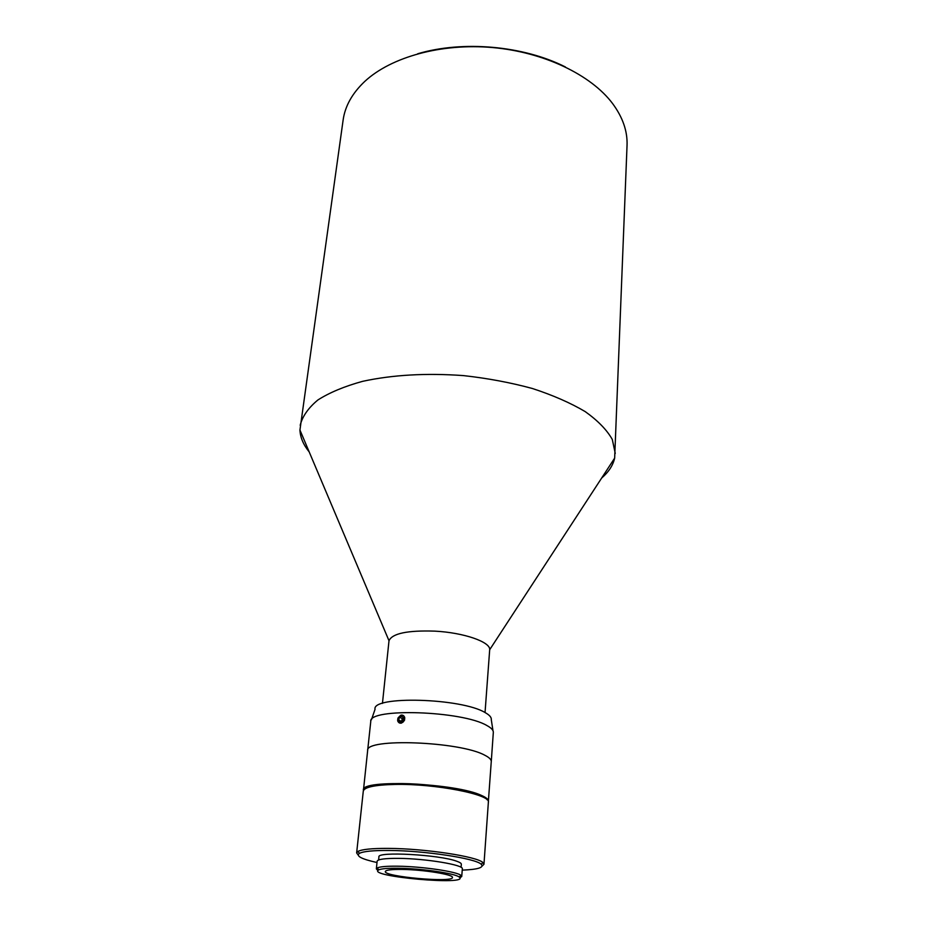 <?xml version="1.0" encoding="UTF-8"?>
<svg xmlns="http://www.w3.org/2000/svg" width="927" height="927" viewBox="0 0 927 927"><rect width="100%" height="100%" fill="white"/><g stroke="black" fill="none" stroke-linecap="round" stroke-linejoin="round"><path stroke-width="1.39" d="M401.542 721.496L402.306 718.587L403.569 718.112M402.805 721.044L400.302 721.948L398.668 720.036L399.537 717.22L402.028 716.316L403.662 718.216L402.805 721.044M401.461 721.403L398.668 720.036M402.306 718.587L399.537 717.22M363.407 790.615L367.648 750.557C364.867 737.846 460.128 741.38 484.833 755.25C460.128 741.38 364.867 737.857 367.648 750.557L370.765 721.484C368.146 707.707 462.596 710.731 486.999 725.598C491.356 727.973 493.465 730.244 493.326 732.423L491.264 761.588C491.38 759.584 489.236 757.475 484.833 755.25C489.236 757.475 491.38 759.584 491.264 761.588L488.344 801.774M404.763 717.799L404.52 720.256L401.484 723.106C399.479 723.454 398.216 722.596 397.695 720.522L397.938 718.066L400.893 715.157C402.874 714.821 404.172 715.702 404.763 717.799M356.64 852.91L363.291 791.113C364.311 787.162 374.786 784.937 394.728 784.439C434.833 783.466 491.356 794.566 488.367 802.272L483.964 864.277L482.932 862.562C477.312 856.548 424.786 848.518 388.425 848.39C372.144 848.309 361.993 849.317 357.961 851.415L356.64 852.91L358.135 855.018M365.053 788.854C368.286 785.737 378.378 783.999 395.331 783.628C431.831 782.747 484.068 792.156 487.034 799.734M402.341 869.433C423.685 869.665 453.836 874.59 452.446 877.498C453.291 882.944 383.523 876.71 385.319 871.507C385.852 870.001 391.53 869.306 402.341 869.433M459.885 877.857L461.739 876.502L460.986 875.378C456.849 871.589 422.075 866.455 397.892 866.2C386.988 866.061 380.116 866.629 377.289 867.915L376.35 868.889L377.926 870.534M398.575 868.251C421.797 868.518 455.169 873.419 459.178 877.035C471.298 885.911 365.284 876.455 378.772 869.862C381.495 868.645 388.1 868.112 398.575 868.251M461.739 876.502L462.33 868.842C464.16 864.972 425.783 858.553 398.645 858.367C384.96 858.286 377.787 859.236 377.127 861.241L376.35 868.889M482.121 866.085L483.964 864.277M376.988 862.527C361.53 859.074 355.678 856.015 359.433 853.35C363.384 851.334 373.268 850.372 389.108 850.476C424.508 850.615 475.597 858.402 481.148 864.219C484.369 867.51 478.065 869.48 462.237 870.14M378.598 859.989L378.923 856.872C376.965 851.264 439.572 854.682 456.71 861.229C459.838 862.319 461.391 863.327 461.333 864.231L461.101 867.348M399.966 723.014C393.396 720.824 402.724 710.337 404.601 717.811C404.578 721.276 403.025 723.014 399.966 723.014M397.938 718.066L400.951 715.181L402.967 715.343M399.328 722.909L397.695 720.522M565.424 66.976C523.349 45.701 462.84 40.301 417.66 53.789M309.178 451.889C303.361 444.74 300.278 437.451 299.942 430.024L343.129 120C345.087 106.037 352.33 93.152 364.844 81.356C391.02 57.057 441.264 42.99 492.689 47.555C544.103 52.167 591.067 74.902 612.527 103.465C622.759 117.289 627.591 131.24 627.046 145.33L614.659 458.112C613.002 465.354 608.68 471.982 601.693 477.996M300.186 425.284C302.445 416.304 308.367 407.857 317.938 399.943C329.606 392.527 344.508 386.316 362.642 381.333C392.608 374.832 426.188 372.921 463.407 375.597C487.602 378.274 510.592 382.573 532.376 388.494C552.874 395.192 570.476 402.897 585.192 411.6C597.892 420.661 606.93 429.954 612.307 439.479L615.25 453.407M485.041 712.55L489.688 649.723C490.661 641.994 463.801 632.596 434.833 631.136C407.44 630.244 392.167 633.454 389.004 640.742L382.445 703.396M492.99 730.719L491.287 719.676C491.6 717.44 489.595 715.111 485.284 712.678C461.82 697.996 371.518 695.528 375.041 709.306L371.414 719.862M363.396 790.117C360.383 778.9 456.768 783.118 481.889 795.621C486.362 797.626 488.541 799.514 488.436 801.276M459.178 877.035L460.986 875.378M378.772 869.862L377.289 867.915M481.148 864.219L482.932 862.562M359.433 853.35L357.961 851.415M489.688 649.723L614.659 458.112M389.004 640.742L299.942 430.024"/></g></svg>
